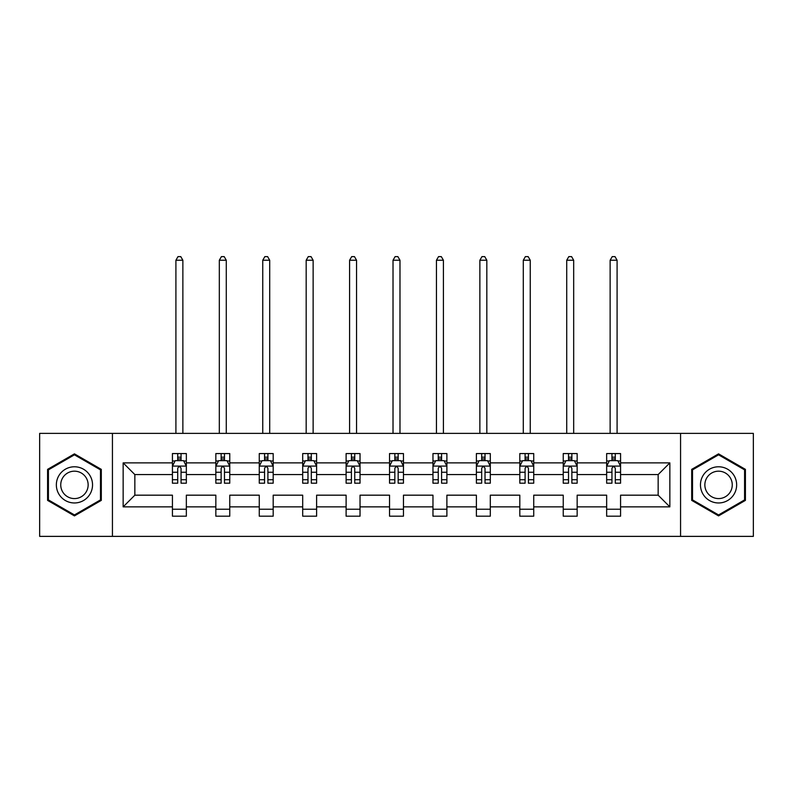 <?xml version="1.0" encoding="UTF-8"?>
<svg xmlns="http://www.w3.org/2000/svg" width="793" height="793" viewBox="0 0 793 793"><rect width="100%" height="100%" fill="white"/><g stroke="black" fill="none" stroke-linecap="round" stroke-linejoin="round"><path stroke-width="1.19" d="M680.563 536.375L753.35 536.375L753.35 433.384L680.563 433.384L680.563 536.375L112.437 536.375L112.437 433.384L39.65 433.384L39.65 536.375L112.437 536.375M620.572 506.866L620.572 495.179L658.15 495.179L669.847 506.866L620.572 506.866L620.572 516.193L606.655 516.193L606.655 506.866L577.155 506.866L577.155 516.193L563.238 516.193L563.238 506.866L533.729 506.866L533.729 516.193L519.811 516.193L519.811 506.866L490.302 506.866L490.302 516.193L476.385 516.193L476.385 506.866L446.885 506.866L446.885 516.193L432.968 516.193L432.968 506.866L403.459 506.866L403.459 516.193L389.541 516.193L389.541 506.866L360.032 506.866L360.032 516.193L346.115 516.193L346.115 506.866L316.615 506.866L316.615 516.193L302.698 516.193L302.698 506.866L273.189 506.866L273.189 516.193L259.271 516.193L259.271 506.866L229.762 506.866L229.762 516.193L215.845 516.193L215.845 506.866L186.345 506.866L186.345 516.193L172.428 516.193L172.428 506.866L123.153 506.866L123.153 462.884L172.428 462.884L172.428 453.566L186.345 453.566L186.345 462.884L215.845 462.884L215.845 453.566L229.762 453.566L229.762 462.884L259.271 462.884L259.271 453.566L273.189 453.566L273.189 462.884L302.698 462.884L302.698 453.566L316.615 453.566L316.615 462.884L346.115 462.884L346.115 453.566L360.032 453.566L360.032 462.884L389.541 462.884L389.541 453.566L403.459 453.566L403.459 462.884L432.968 462.884L432.968 453.566L446.885 453.566L446.885 462.884L476.385 462.884L476.385 453.566L490.302 453.566L490.302 462.884L519.811 462.884L519.811 453.566L533.729 453.566L533.729 462.884L563.238 462.884L563.238 453.566L577.155 453.566L577.155 462.884L606.655 462.884L606.655 453.566L620.572 453.566L620.572 462.884L669.847 462.884L669.847 506.866M680.563 433.384L112.437 433.384M606.655 462.884L606.655 474.581L577.155 474.581L577.155 462.884M577.155 506.866L577.155 495.179L606.655 495.179L606.655 506.866M563.238 462.884L563.238 474.581L533.729 474.581L533.729 462.884M533.729 506.866L533.729 495.179L563.238 495.179L563.238 506.866M519.811 462.884L519.811 474.581L490.302 474.581L490.302 462.884M490.302 506.866L490.302 495.179L519.811 495.179L519.811 506.866M476.385 462.884L476.385 474.581L446.885 474.581L446.885 462.884M446.885 506.866L446.885 495.179L476.385 495.179L476.385 506.866M432.968 462.884L432.968 474.581L403.459 474.581L403.459 462.884M403.459 506.866L403.459 495.179L432.968 495.179L432.968 506.866M389.541 462.884L389.541 474.581L360.032 474.581L360.032 462.884M360.032 506.866L360.032 495.179L389.541 495.179L389.541 506.866M346.115 462.884L346.115 474.581L316.615 474.581L316.615 462.884M316.615 506.866L316.615 495.179L346.115 495.179L346.115 506.866M302.698 462.884L302.698 474.581L273.189 474.581L273.189 462.884M273.189 506.866L273.189 495.179L302.698 495.179L302.698 506.866M259.271 462.884L259.271 474.581L229.762 474.581L229.762 462.884M229.762 506.866L229.762 495.179L259.271 495.179L259.271 506.866M215.845 462.884L215.845 474.581L186.345 474.581L186.345 462.884M186.345 506.866L186.345 495.179L215.845 495.179L215.845 506.866M172.428 462.884L172.428 474.581L134.85 474.581L134.85 495.179L172.428 495.179L172.428 506.866M123.153 462.884L134.85 474.581M658.15 495.179L658.15 474.581L620.572 474.581L620.572 462.884M611.948 460.525L615.289 460.525M568.522 460.525L571.862 460.525M525.095 460.525L528.435 460.525M481.678 460.525L485.019 460.525M438.251 460.525L441.592 460.525M394.835 460.525L398.165 460.525M351.408 460.525L354.749 460.525M307.981 460.525L311.322 460.525M264.565 460.525L267.905 460.525M221.138 460.525L224.478 460.525M177.711 460.525L181.052 460.525M172.428 509.235L186.345 509.235M215.845 509.235L229.762 509.235M259.271 509.235L273.189 509.235M302.698 509.235L316.615 509.235M346.115 509.235L360.032 509.235M389.541 509.235L403.459 509.235M432.968 509.235L446.885 509.235M476.385 509.235L490.302 509.235M519.811 509.235L533.729 509.235M563.238 509.235L577.155 509.235M606.655 509.235L620.572 509.235M134.85 495.179L123.153 506.866M669.847 462.884L658.15 474.581M101.306 469.367L74.443 453.864L47.58 469.367L47.58 500.383L74.443 515.896L101.306 500.383L101.306 469.367M691.694 469.367L691.694 500.383L718.557 515.896L745.42 500.383L745.42 469.367L718.557 453.864L691.694 469.367M181.052 457.184L177.711 457.184M175.045 460.991L172.428 460.991L172.428 453.566L177.711 453.566L177.711 460.664M172.428 479.715L172.428 483.205L177.711 483.205L177.711 479.715L172.428 479.715L172.428 474.581M186.345 474.581L186.345 483.205L181.052 483.205L181.052 468.316C179.942 466.175 178.831 466.175 177.711 468.316L177.711 479.715M183.728 460.991L186.345 460.991L186.345 453.566L181.052 453.566L181.052 460.664M186.345 466.225L183.56 460.664L175.213 460.664L172.428 466.225M182.866 433.384L182.866 260.243L175.907 260.243L175.907 433.384M175.907 260.243L177.989 256.625L180.774 256.625L182.866 260.243M224.478 457.184L221.138 457.184M218.462 460.991L215.845 460.991L215.845 453.566L221.138 453.566L221.138 460.664M215.845 479.715L215.845 483.205L221.138 483.205L221.138 479.715L215.845 479.715L215.845 474.581M229.762 474.581L229.762 483.205L224.478 483.205L224.478 468.316C223.368 466.175 222.248 466.175 221.138 468.316L221.138 479.715M227.145 460.991L229.762 460.991L229.762 453.566L224.478 453.566L224.478 460.664M229.762 466.225L226.986 460.664L218.63 460.664L215.845 466.225M226.283 433.384L226.283 260.243L219.324 260.243L219.324 433.384M219.324 260.243L221.416 256.625L224.201 256.625L226.283 260.243M267.905 457.184L264.565 457.184M261.888 460.991L259.271 460.991L259.271 453.566L264.565 453.566L264.565 460.664M259.271 479.715L259.271 483.205L264.565 483.205L264.565 479.715L259.271 479.715L259.271 474.581M273.189 474.581L273.189 483.205L267.905 483.205L267.905 468.316C266.785 466.175 265.675 466.175 264.565 468.316L264.565 479.715M270.572 460.991L273.189 460.991L273.189 453.566L267.905 453.566L267.905 460.664M273.189 466.225L270.403 460.664L262.057 460.664L259.271 466.225M269.709 433.384L269.709 260.243L262.751 260.243L262.751 433.384M262.751 260.243L264.842 256.625L267.618 256.625L269.709 260.243M58.771 475.83A18.09 18.09 0 0 0 65.403 500.542A18.09 18.09 0 0 0 90.115 493.92A18.09 18.09 0 0 0 83.493 469.208A18.09 18.09 0 0 0 58.771 475.83M62.578 478.03A13.699 13.699 0 0 0 67.593 496.745A13.699 13.699 0 0 0 86.308 491.729A13.699 13.699 0 0 0 81.292 473.015A13.699 13.699 0 0 0 62.578 478.03M100.473 469.852L100.473 499.907L74.443 514.935L48.423 499.907L48.423 469.852L74.443 454.825L100.473 469.852M702.885 475.83A18.09 18.09 0 0 0 709.507 500.542A18.09 18.09 0 0 0 734.229 493.92A18.09 18.09 0 0 0 727.597 469.208A18.09 18.09 0 0 0 702.885 475.83M706.692 478.03A13.699 13.699 0 0 0 711.708 496.745A13.699 13.699 0 0 0 730.422 491.729A13.699 13.699 0 0 0 725.407 473.015A13.699 13.699 0 0 0 706.692 478.03M744.577 469.852L744.577 499.907L718.557 514.935L692.527 499.907L692.527 469.852L718.557 454.825L744.577 469.852M311.322 457.184L307.981 457.184M305.315 460.991L302.698 460.991L302.698 453.566L307.981 453.566L307.981 460.664M302.698 479.715L302.698 483.205L307.981 483.205L307.981 479.715L302.698 479.715L302.698 474.581M316.615 474.581L316.615 483.205L311.322 483.205L311.322 468.316C310.212 466.175 309.101 466.175 307.981 468.316L307.981 479.715M313.998 460.991L316.615 460.991L316.615 453.566L311.322 453.566L311.322 460.664M316.615 466.225L313.83 460.664L305.474 460.664L302.698 466.225M313.136 433.384L313.136 260.243L306.177 260.243L306.177 433.384M306.177 260.243L308.259 256.625L311.044 256.625L313.136 260.243M354.749 457.184L351.408 457.184M348.732 460.991L346.115 460.991L346.115 453.566L351.408 453.566L351.408 460.664M346.115 479.715L346.115 483.205L351.408 483.205L351.408 479.715L346.115 479.715L346.115 474.581M360.032 474.581L360.032 483.205L354.749 483.205L354.749 468.316C353.638 466.175 352.518 466.175 351.408 468.316L351.408 479.715M357.415 460.991L360.032 460.991L360.032 453.566L354.749 453.566L354.749 460.664M360.032 466.225L357.256 460.664L348.9 460.664L346.115 466.225M356.553 433.384L356.553 260.243L349.594 260.243L349.594 433.384M349.594 260.243L351.686 256.625L354.471 256.625L356.553 260.243M398.165 457.184L394.835 457.184M392.158 460.991L389.541 460.991L389.541 453.566L394.835 453.566L394.835 460.664M389.541 479.715L389.541 483.205L394.835 483.205L394.835 479.715L389.541 479.715L389.541 474.581M403.459 474.581L403.459 483.205L398.165 483.205L398.165 468.316C397.055 466.175 395.945 466.175 394.835 468.316L394.835 479.715M400.842 460.991L403.459 460.991L403.459 453.566L398.165 453.566L398.165 460.664M403.459 466.225L400.673 460.664L392.327 460.664L389.541 466.225M399.979 433.384L399.979 260.243L393.021 260.243L393.021 433.384M393.021 260.243L395.112 256.625L397.888 256.625L399.979 260.243M441.592 457.184L438.251 457.184M435.585 460.991L432.968 460.991L432.968 453.566L438.251 453.566L438.251 460.664M432.968 479.715L432.968 483.205L438.251 483.205L438.251 479.715L432.968 479.715L432.968 474.581M446.885 474.581L446.885 483.205L441.592 483.205L441.592 468.316C440.482 466.175 439.372 466.175 438.251 468.316L438.251 479.715M444.268 460.991L446.885 460.991L446.885 453.566L441.592 453.566L441.592 460.664M446.885 466.225L444.1 460.664L435.744 460.664L432.968 466.225M443.406 433.384L443.406 260.243L436.447 260.243L436.447 433.384M436.447 260.243L438.529 256.625L441.314 256.625L443.406 260.243M485.019 457.184L481.678 457.184M479.002 460.991L476.385 460.991L476.385 453.566L481.678 453.566L481.678 460.664M476.385 479.715L476.385 483.205L481.678 483.205L481.678 479.715L476.385 479.715L476.385 474.581M490.302 474.581L490.302 483.205L485.019 483.205L485.019 468.316C483.908 466.175 482.788 466.175 481.678 468.316L481.678 479.715M487.685 460.991L490.302 460.991L490.302 453.566L485.019 453.566L485.019 460.664M490.302 466.225L487.526 460.664L479.17 460.664L476.385 466.225M486.823 433.384L486.823 260.243L479.864 260.243L479.864 433.384M479.864 260.243L481.956 256.625L484.741 256.625L486.823 260.243M528.435 457.184L525.095 457.184M522.428 460.991L519.811 460.991L519.811 453.566L525.095 453.566L525.095 460.664M519.811 479.715L519.811 483.205L525.095 483.205L525.095 479.715L519.811 479.715L519.811 474.581M533.729 474.581L533.729 483.205L528.435 483.205L528.435 468.316C527.325 466.175 526.215 466.175 525.095 468.316L525.095 479.715M531.112 460.991L533.729 460.991L533.729 453.566L528.435 453.566L528.435 460.664M533.729 466.225L530.943 460.664L522.597 460.664L519.811 466.225M530.249 433.384L530.249 260.243L523.291 260.243L523.291 433.384M523.291 260.243L525.382 256.625L528.158 256.625L530.249 260.243M571.862 457.184L568.522 457.184M565.855 460.991L563.238 460.991L563.238 453.566L568.522 453.566L568.522 460.664M563.238 479.715L563.238 483.205L568.522 483.205L568.522 479.715L563.238 479.715L563.238 474.581M577.155 474.581L577.155 483.205L571.862 483.205L571.862 468.316C570.752 466.175 569.642 466.175 568.522 468.316L568.522 479.715M574.538 460.991L577.155 460.991L577.155 453.566L571.862 453.566L571.862 460.664M577.155 466.225L574.37 460.664L566.014 460.664L563.238 466.225M573.676 433.384L573.676 260.243L566.717 260.243L566.717 433.384M566.717 260.243L568.799 256.625L571.584 256.625L573.676 260.243M615.289 457.184L611.948 457.184M609.272 460.991L606.655 460.991L606.655 453.566L611.948 453.566L611.948 460.664M606.655 479.715L606.655 483.205L611.948 483.205L611.948 479.715L606.655 479.715L606.655 474.581M620.572 474.581L620.572 483.205L615.289 483.205L615.289 468.316C614.178 466.175 613.058 466.175 611.948 468.316L611.948 479.715M617.955 460.991L620.572 460.991L620.572 453.566L615.289 453.566L615.289 460.664M620.572 466.225L617.787 460.664L609.44 460.664L606.655 466.225M617.093 433.384L617.093 260.243L610.134 260.243L610.134 433.384M610.134 260.243L612.226 256.625L615.011 256.625L617.093 260.243M186.276 466.086L172.497 466.086M186.345 479.715L181.052 479.715M177.711 472.251L172.428 472.251M186.345 472.251L181.052 472.251M181.052 458.949L177.711 458.949M229.692 466.086L215.914 466.086M229.762 479.715L224.478 479.715M221.138 472.251L215.845 472.251M229.762 472.251L224.478 472.251M224.478 458.949L221.138 458.949M273.119 466.086L259.341 466.086M273.189 479.715L267.905 479.715M264.565 472.251L259.271 472.251M273.189 472.251L267.905 472.251M267.905 458.949L264.565 458.949M316.546 466.086L302.767 466.086M316.615 479.715L311.322 479.715M307.981 472.251L302.698 472.251M316.615 472.251L311.322 472.251M311.322 458.949L307.981 458.949M359.963 466.086L346.184 466.086M360.032 479.715L354.749 479.715M351.408 472.251L346.115 472.251M360.032 472.251L354.749 472.251M354.749 458.949L351.408 458.949M403.389 466.086L389.611 466.086M403.459 479.715L398.165 479.715M394.835 472.251L389.541 472.251M403.459 472.251L398.165 472.251M398.165 458.949L394.835 458.949M446.816 466.086L433.037 466.086M446.885 479.715L441.592 479.715M438.251 472.251L432.968 472.251M446.885 472.251L441.592 472.251M441.592 458.949L438.251 458.949M490.233 466.086L476.454 466.086M490.302 479.715L485.019 479.715M481.678 472.251L476.385 472.251M490.302 472.251L485.019 472.251M485.019 458.949L481.678 458.949M533.659 466.086L519.881 466.086M533.729 479.715L528.435 479.715M525.095 472.251L519.811 472.251M533.729 472.251L528.435 472.251M528.435 458.949L525.095 458.949M577.086 466.086L563.308 466.086M577.155 479.715L571.862 479.715M568.522 472.251L563.238 472.251M577.155 472.251L571.862 472.251M571.862 458.949L568.522 458.949M620.503 466.086L606.724 466.086M620.572 479.715L615.289 479.715M611.948 472.251L606.655 472.251M620.572 472.251L615.289 472.251M615.289 458.949L611.948 458.949"/></g></svg>
